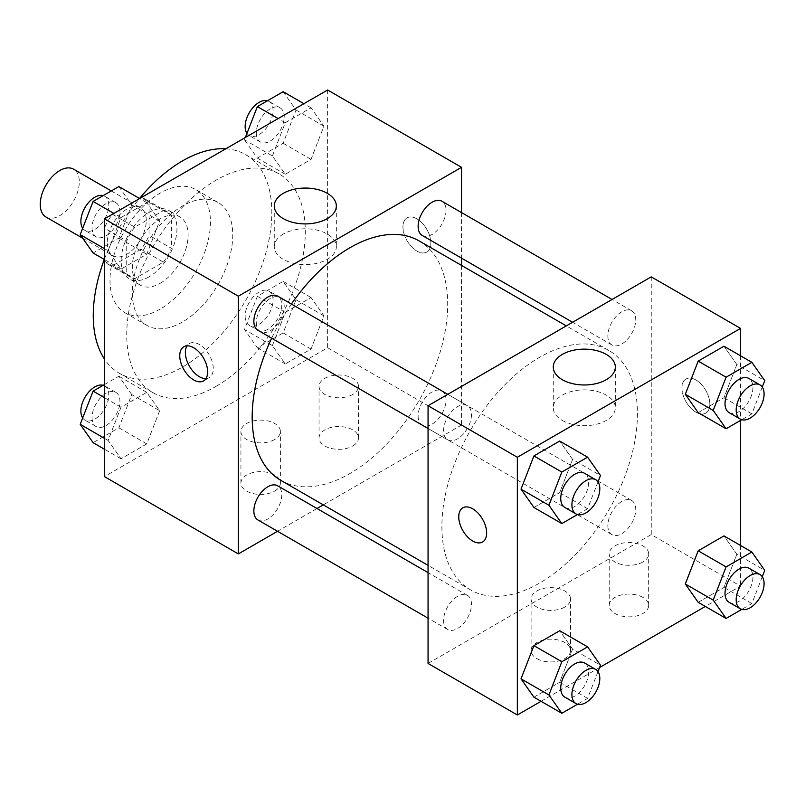 <?xml version="1.0" encoding="UTF-8"?>
<svg xmlns="http://www.w3.org/2000/svg" width="805" height="805" viewBox="0 0 805 805"><rect width="100%" height="100%" fill="white"/><g stroke="black" fill="none" stroke-linecap="round" stroke-linejoin="round"><path stroke-width="0.6" stroke-dasharray="4.03 3.02" d="M45.966 217.018A27.622 15.949 120 0 0 73.587 201.069A27.622 15.949 120 0 0 73.587 169.181M107.206 243.03A27.622 15.949 120 0 0 112.931 255.678A27.622 15.949 120 0 0 140.553 239.729A27.622 15.949 120 0 0 140.553 207.841A27.622 15.949 120 0 0 119.271 215.237A27.622 15.949 120 0 0 107.206 243.03M112.428 214.251L141.056 197.718A37.503 21.655 120 0 1 145.494 199.278A37.503 21.655 120 0 1 149.056 202.337L149.056 235.402A37.503 21.655 120 0 1 141.056 249.268L112.428 265.791A37.503 21.655 120 0 1 107.991 264.231A37.503 21.655 120 0 1 104.419 261.172L104.419 228.117A37.503 21.655 120 0 1 112.428 214.251L134.747 227.131L163.375 210.608L141.056 197.718M141.056 249.268L163.375 262.148L134.747 278.681L112.428 265.791M104.419 261.172L126.737 274.062L126.737 240.997L104.419 228.117M126.737 274.062A37.503 21.655 120 0 0 130.309 277.121A37.503 21.655 120 0 0 134.747 278.681M163.375 262.148A37.503 21.655 120 0 0 171.385 248.282L149.056 235.402M163.375 210.608A37.503 21.655 120 0 1 167.812 212.168A37.503 21.655 120 0 1 171.385 215.227L171.385 248.282M134.747 227.131A37.503 21.655 120 0 0 126.737 240.997M149.056 276.86A39.455 22.782 -60 0 1 129.333 278.812A39.455 22.782 -60 0 1 129.333 233.249A39.455 22.782 -60 0 1 168.788 210.467A39.455 22.782 -60 0 1 174.836 242.094A39.455 22.782 -60 0 1 149.056 276.86M160.215 283.3A39.455 22.782 120 0 0 185.995 248.534A39.455 22.782 120 0 0 179.948 216.917A39.455 22.782 120 0 0 149.539 227.483A39.455 22.782 120 0 0 132.322 267.19A39.455 22.782 120 0 0 140.493 285.252A39.455 22.782 120 0 0 160.215 283.3M171.385 215.227L149.056 202.337M160.215 309.08A71.021 41.005 -60 0 1 124.705 312.592A71.021 41.005 -60 0 1 124.705 230.582A71.021 41.005 -60 0 1 195.726 189.578A71.021 41.005 -60 0 1 206.613 246.491A71.021 41.005 -60 0 1 160.215 309.08M182.544 321.96A71.021 41.005 -60 0 1 147.033 325.482A71.021 41.005 -60 0 1 147.033 243.472A71.021 41.005 -60 0 1 218.054 202.468A71.021 41.005 -60 0 1 228.942 259.381A71.021 41.005 -60 0 1 182.544 321.96M225.762 148.814A126.264 72.893 -60 0 1 245.666 154.63A126.264 72.893 -60 0 1 265.026 255.799A126.264 72.893 -60 0 1 182.544 367.06A126.264 72.893 -60 0 1 119.412 373.319A126.264 72.893 -60 0 1 104.419 358.98M104.308 259.462A126.264 72.893 -60 0 1 139.517 198.483M216.022 386.39A126.264 72.893 120 0 0 298.504 275.129A126.264 72.893 120 0 0 279.154 173.961A126.264 72.893 120 0 0 181.85 207.781A126.264 72.893 120 0 0 126.737 334.85A126.264 72.893 120 0 0 152.89 392.649A126.264 72.893 120 0 0 216.022 386.39M327.615 90.009L327.615 347.74L104.419 476.6M159.652 410.691L146.772 443.897L120.992 458.78L108.112 440.446L120.992 407.239L146.772 392.357L159.652 410.691L146.772 443.897L120.992 458.78L108.112 440.446L120.992 407.239L146.772 392.357L159.652 410.691L131.758 394.581L118.868 427.797L93.098 442.67M272.382 345.607L285.272 312.39L311.042 297.508L323.932 315.842L311.042 349.058L285.272 363.941L272.382 345.607L285.272 312.39L311.042 297.508L323.932 315.842L311.042 349.058L285.272 363.941L272.382 345.607L244.489 329.497L257.369 296.28L283.149 281.408L296.029 299.742L283.149 332.948L257.369 347.83L244.489 329.497M272.382 155.918L285.272 122.702L311.042 107.82L323.932 126.154L311.042 159.37L285.272 174.252L272.382 155.918L285.272 122.702L311.042 107.82L323.932 126.154L311.042 159.37L285.272 174.252L272.382 155.918L244.489 139.808L245.384 137.484M108.112 250.758L120.992 217.541L146.772 202.669L159.652 221.003L146.772 254.209L120.992 269.091L108.112 250.758L120.992 217.541L146.772 202.669L159.652 221.003L146.772 254.209L120.992 269.091L108.112 250.758L104.419 248.624M416.899 218.859A19.733 11.391 -120 0 0 407.038 217.883A19.733 11.391 -120 0 0 407.038 240.665A19.733 11.391 -120 0 0 426.761 252.056A19.733 11.391 -120 0 0 429.79 236.247A19.733 11.391 -120 0 0 416.899 218.859A19.733 11.391 60 0 1 429.779 236.257A19.733 11.391 60 0 1 426.751 252.066A19.733 11.391 60 0 1 407.028 240.675A19.733 11.391 60 0 1 407.028 217.893A19.733 11.391 60 0 1 416.889 218.869M461.537 212.58L461.537 258.143M461.537 265.409L461.537 425.05L327.615 347.74M283.35 234.034A31.033 17.921 0 0 0 274.264 246.702A31.033 17.921 0 0 0 305.296 264.624A31.033 17.921 0 0 0 336.339 246.702A31.033 17.921 0 0 0 317.18 230.15A31.033 17.921 0 0 0 283.35 234.034M205.969 378.592A19.733 11.391 -120 0 0 209.189 377.676A19.733 11.391 -120 0 0 209.189 354.894A19.733 11.391 -120 0 0 189.457 343.504A19.733 11.391 -120 0 0 187.062 345.838M352.731 445.99A19.733 11.391 0 0 0 358.507 437.94A19.733 11.391 0 0 0 338.784 426.549A19.733 11.391 0 0 0 319.052 437.94A19.733 11.391 0 0 0 331.227 448.466A19.733 11.391 0 0 0 352.731 445.99M274.606 491.1A19.733 11.391 0 0 0 280.392 483.04A19.733 11.391 0 0 0 260.659 471.65A19.733 11.391 0 0 0 240.937 483.04A19.733 11.391 0 0 0 253.112 493.566A19.733 11.391 0 0 0 274.606 491.1M461.537 425.05L323.288 504.876M316.989 508.508L277.534 531.29M352.731 394.45A19.733 11.391 180 0 1 331.227 396.915A19.733 11.391 180 0 1 319.052 386.39A19.733 11.391 180 0 1 338.784 374.999A19.733 11.391 180 0 1 358.507 386.39A19.733 11.391 180 0 1 352.731 394.45M274.606 439.55A19.733 11.391 180 0 1 253.112 442.015A19.733 11.391 180 0 1 240.937 431.5A19.733 11.391 180 0 1 260.659 420.109A19.733 11.391 180 0 1 280.392 431.5A19.733 11.391 180 0 1 274.606 439.55M257.942 330.281A19.733 11.391 120 0 0 273.137 324.999A19.733 11.391 120 0 0 281.75 305.145A19.733 11.391 120 0 0 277.665 296.109M418.127 416.094A19.733 11.391 120 0 0 422.212 425.131A19.733 11.391 120 0 0 441.945 413.74A19.733 11.391 120 0 0 441.945 390.958A19.733 11.391 120 0 0 426.741 396.241A19.733 11.391 120 0 0 418.127 416.094M257.942 519.97A19.733 11.391 120 0 0 277.665 508.579A19.733 11.391 120 0 0 277.665 485.797M422.212 235.442A19.733 11.391 120 0 0 441.945 224.052A19.733 11.391 120 0 0 441.945 201.27M280.814 480.354A138.259 79.826 120 0 0 419.073 400.528A138.259 79.826 120 0 0 419.063 240.886M291.38 304.028A138.259 79.826 120 0 0 271.657 338.201M441.895 526.591A138.259 79.826 120 0 0 470.533 589.884A138.259 79.826 120 0 0 608.791 510.068A138.259 79.826 120 0 0 608.791 350.417A138.259 79.826 120 0 0 502.25 387.457A138.259 79.826 120 0 0 441.895 526.591M471.468 414.676A19.733 11.391 -60 0 1 462.865 434.529A19.733 11.391 -60 0 1 447.661 439.812A19.733 11.391 -60 0 1 447.661 417.03A19.733 11.391 -60 0 1 467.383 405.65A19.733 11.391 -60 0 1 471.468 414.676M607.845 525.635A19.733 11.391 120 0 0 611.931 534.661A19.733 11.391 120 0 0 631.663 523.27A19.733 11.391 120 0 0 631.663 500.489A19.733 11.391 120 0 0 616.459 505.771A19.733 11.391 120 0 0 607.845 525.635M443.575 620.474A19.733 11.391 120 0 0 447.661 629.5A19.733 11.391 120 0 0 467.383 618.119A19.733 11.391 120 0 0 467.383 595.338A19.733 11.391 120 0 0 452.189 600.621A19.733 11.391 120 0 0 443.575 620.474M607.845 335.937A19.733 11.391 120 0 0 611.931 344.973A19.733 11.391 120 0 0 631.663 333.582A19.733 11.391 120 0 0 631.663 310.8A19.733 11.391 120 0 0 616.459 316.083A19.733 11.391 120 0 0 607.845 335.937M428.059 663.451L651.255 534.59L740.54 586.131L705.331 606.457M651.255 276.86L651.255 534.59M642.893 597.411A19.733 11.391 0 0 0 621.39 594.935A19.733 11.391 0 0 0 609.214 605.461A19.733 11.391 0 0 0 621.39 615.986A19.733 11.391 0 0 0 642.893 613.511A19.733 11.391 0 0 0 648.669 605.461A19.733 11.391 0 0 0 642.893 597.411M536.875 658.621A19.733 11.391 0 0 0 564.768 658.621A19.733 11.391 0 0 0 570.544 650.561A19.733 11.391 0 0 0 550.821 639.17A19.733 11.391 0 0 0 531.089 650.561A19.733 11.391 0 0 0 531.32 652.312A19.733 11.391 0 0 0 536.875 658.621M541.061 701.306L599.574 667.516M572.576 459.393L559.686 441.06L572.576 459.393L559.686 492.61L572.576 459.393L600.48 475.503M533.916 507.492L559.686 492.61L533.916 507.492M736.847 364.554L723.967 346.22L736.847 364.554L723.967 397.761L736.847 364.554L764.75 380.664M698.187 412.643L723.967 397.761L698.187 412.643M736.847 554.242L723.967 535.909L736.847 554.242L723.967 587.459L736.847 554.242L764.75 570.353M698.187 602.331L723.967 587.459L698.187 602.331M740.54 355.79L740.54 420.411M740.54 545.478L740.54 586.131M572.576 649.082L559.686 630.748L572.576 649.082L559.686 682.298L572.576 649.082L600.48 665.192M533.916 697.18L559.686 682.298L533.916 697.18M642.893 561.971A19.733 11.391 180 0 1 621.39 564.436A19.733 11.391 180 0 1 609.214 553.91A19.733 11.391 180 0 1 628.936 542.53A19.733 11.391 180 0 1 648.669 553.91A19.733 11.391 180 0 1 642.893 561.971M564.768 607.071A19.733 11.391 180 0 1 543.274 609.536A19.733 11.391 180 0 1 531.089 599.021A19.733 11.391 180 0 1 550.821 587.63A19.733 11.391 180 0 1 570.544 599.021A19.733 11.391 180 0 1 564.768 607.071M681.946 388A19.733 11.391 -120 0 0 690.559 407.853A19.733 11.391 -120 0 0 705.764 413.136A19.733 11.391 -120 0 0 705.764 390.355A19.733 11.391 -120 0 0 686.031 378.964A19.733 11.391 -120 0 0 681.946 388A19.733 11.391 60 0 1 686.031 378.974A19.733 11.391 60 0 1 705.754 390.365A19.733 11.391 60 0 1 705.754 413.146A19.733 11.391 60 0 1 690.549 407.853A19.733 11.391 60 0 1 681.936 388M562.353 420.452A31.033 17.921 0 0 0 596.173 424.336A31.033 17.921 0 0 0 615.332 407.783A31.033 17.921 0 0 0 584.299 389.862A31.033 17.921 0 0 0 553.266 407.783A31.033 17.921 0 0 0 562.353 420.452M482.577 541.996L482.567 541.996A19.733 11.391 -120 0 0 482.577 541.996A19.733 11.391 -120 0 0 486.663 532.96A19.733 11.391 -120 0 0 478.049 513.107A19.733 11.391 -120 0 0 462.845 507.824L462.845 507.824M598.004 481.883L587.59 508.72L577.497 514.546M564.838 507.472A19.733 11.391 120 0 0 584.571 496.081A19.733 11.391 120 0 0 584.571 473.3M587.59 508.72L559.686 492.61M762.275 387.034L751.86 413.871L741.767 419.707M729.109 412.623A19.733 11.391 120 0 0 748.841 401.232A19.733 11.391 120 0 0 748.841 378.451M751.86 413.871L723.967 397.761M598.004 671.571L587.59 698.408L577.497 704.234M564.838 697.16A19.733 11.391 120 0 0 584.571 685.769A19.733 11.391 120 0 0 584.571 662.988M587.59 698.408L559.686 682.298M762.275 576.722L751.86 603.559L741.767 609.395M729.109 602.311A19.733 11.391 120 0 0 748.841 590.92A19.733 11.391 120 0 0 748.841 568.149M751.86 603.559L723.967 587.459M118.868 186.559L131.758 204.893L118.868 238.099L93.098 252.981M92.032 227.825A19.733 11.391 120 0 0 96.117 236.851A19.733 11.391 120 0 0 115.85 225.47A19.733 11.391 120 0 0 115.85 202.689A19.733 11.391 120 0 0 100.645 207.972A19.733 11.391 120 0 0 92.032 227.825M159.652 221.003L131.758 204.893M146.772 254.209L118.868 238.099M120.992 269.091L104.419 259.522M120.992 217.541L113.857 213.426M146.772 202.669L139.627 198.543M82.684 228.278A19.733 11.391 120 0 0 84.958 230.411A19.733 11.391 120 0 0 104.69 219.02A19.733 11.391 120 0 0 104.69 196.239A19.733 11.391 120 0 0 103.191 195.605M283.149 91.71L296.029 110.044L283.149 143.26L257.369 158.142L244.489 139.808M256.312 132.986A19.733 11.391 120 0 0 260.397 142.012A19.733 11.391 120 0 0 280.12 130.621A19.733 11.391 120 0 0 280.12 107.84A19.733 11.391 120 0 0 264.915 113.123A19.733 11.391 120 0 0 256.312 132.986M323.932 126.154L296.029 110.044M311.042 159.37L283.149 143.26M285.272 174.252L257.369 158.142M285.272 122.702L278.127 118.577M311.042 107.82L303.898 103.694M246.954 133.429A19.733 11.391 120 0 0 249.238 135.572A19.733 11.391 120 0 0 268.961 124.181A19.733 11.391 120 0 0 268.961 101.4A19.733 11.391 120 0 0 267.471 100.766M104.419 384.589L118.868 376.247L131.758 394.581M92.032 417.513A19.733 11.391 120 0 0 96.117 426.549A19.733 11.391 120 0 0 115.85 415.159A19.733 11.391 120 0 0 115.85 392.377A19.733 11.391 120 0 0 100.645 397.66A19.733 11.391 120 0 0 92.032 417.513M146.772 443.897L118.868 427.797M120.992 458.78L104.419 449.21M108.112 440.446L104.419 438.323M120.992 407.239L104.419 397.66M146.772 392.357L118.868 376.247M82.684 417.966A19.733 11.391 120 0 0 84.958 420.099A19.733 11.391 120 0 0 104.69 408.709A19.733 11.391 120 0 0 104.69 385.927A19.733 11.391 120 0 0 103.191 385.293M256.312 322.674A19.733 11.391 120 0 0 260.397 331.7A19.733 11.391 120 0 0 280.12 320.31A19.733 11.391 120 0 0 280.12 297.528A19.733 11.391 120 0 0 264.915 302.821A19.733 11.391 120 0 0 256.312 322.674M323.932 315.842L296.029 299.742M311.042 349.058L283.149 332.948M285.272 363.941L257.369 347.83M285.272 312.39L257.369 296.28M311.042 297.508L283.149 281.408M245.143 316.224A19.733 11.391 120 0 0 249.238 325.26A19.733 11.391 120 0 0 268.961 313.87A19.733 11.391 120 0 0 268.961 291.088A19.733 11.391 120 0 0 253.756 296.371A19.733 11.391 120 0 0 245.143 316.224M82.734 238.24L112.931 255.678M111.281 190.936L140.553 207.841M179.948 216.917L168.788 210.467M140.493 285.252L129.333 278.812M167.812 212.168L145.494 199.278M130.309 277.121L107.991 264.231M218.054 202.468L195.726 189.578M147.033 325.482L124.705 312.592M279.154 173.961L245.666 154.63M152.89 392.649L119.412 373.319M274.264 205.979L274.264 246.702M336.339 205.979L336.339 246.702M203.564 380.916L209.189 377.676M183.832 346.754L189.457 343.504M358.507 437.94L358.507 386.39M319.052 437.94L319.052 386.39M280.392 483.04L280.392 431.5M240.937 483.04L240.937 431.5M608.791 350.417L566.317 325.894M470.533 589.884L428.059 565.362M428.059 428.502L447.661 439.812M447.791 394.329L467.383 405.65M631.663 500.489L441.945 390.958M611.931 534.661L422.212 425.131M467.383 595.338L428.059 572.627M447.661 629.5L428.059 618.19M631.663 310.8L612.062 299.49M611.931 344.973L572.607 322.272M648.669 605.461L648.669 553.91M609.214 605.461L609.214 553.91M570.544 650.561L570.544 599.021M531.089 650.561L531.089 599.021M553.266 367.06L553.266 407.783M615.332 367.06L615.332 407.783M115.85 202.689L104.69 196.239M96.117 236.851L84.958 230.411M280.12 107.84L268.961 101.4M260.397 142.012L249.238 135.572M115.85 392.377L104.69 385.927M96.117 426.549L84.958 420.099M280.12 297.528L268.961 291.088M260.397 331.7L249.238 325.26"/><path stroke-width="1.21" d="M111.281 190.936L73.587 169.181A27.622 15.949 120 0 0 52.305 176.577A27.622 15.949 120 0 0 40.25 204.369A27.622 15.949 120 0 0 45.966 217.018L82.734 238.24M104.419 358.98A126.264 72.893 -60 0 1 104.308 259.462M139.517 198.483A126.264 72.893 -60 0 1 225.762 148.814M277.534 531.29L238.34 553.921L104.419 476.6L104.419 218.869L327.615 90.009L461.537 167.319L461.537 212.58M461.537 258.143L461.537 265.409M283.35 193.311A31.033 17.921 180 0 1 317.18 189.427A31.033 17.921 180 0 1 336.339 205.979A31.033 17.921 180 0 1 305.296 223.901A31.033 17.921 180 0 1 274.264 205.979A31.033 17.921 180 0 1 283.35 193.311M238.34 553.921L238.34 296.19L104.419 218.869M238.34 296.19L461.537 167.319M193.703 379.94A19.733 11.391 60 0 1 180.813 362.562A19.733 11.391 60 0 1 183.832 346.754A19.733 11.391 60 0 1 203.564 358.145A19.733 11.391 60 0 1 203.564 380.916A19.733 11.391 60 0 1 193.703 379.94M187.062 345.838A19.733 11.391 -120 0 0 199.328 376.7A19.733 11.391 -120 0 0 205.969 378.592M323.288 504.876L316.989 508.508M447.791 394.329L277.665 296.109A19.733 11.391 120 0 0 257.942 307.5A19.733 11.391 120 0 0 257.942 330.281L428.059 428.502M428.059 572.627L277.665 485.797A19.733 11.391 120 0 0 262.46 491.09A19.733 11.391 120 0 0 253.857 510.944A19.733 11.391 120 0 0 257.942 519.97L428.059 618.19M612.062 299.49L441.945 201.27A19.733 11.391 120 0 0 426.741 206.553A19.733 11.391 120 0 0 418.127 226.406A19.733 11.391 120 0 0 422.212 235.442L572.607 322.272M271.657 338.201A138.259 79.826 120 0 0 252.176 417.06A138.259 79.826 120 0 0 280.814 480.354L428.059 565.362M566.317 325.894L419.063 240.886A138.259 79.826 120 0 0 291.38 304.028M541.061 701.306L517.343 714.991L428.059 663.451L428.059 405.72L651.255 276.86L740.54 328.4L740.54 355.79M599.574 667.516L705.331 606.457M521.026 489.158L533.916 507.492L521.026 489.158L533.916 455.942L521.026 489.158L548.93 505.258L561.82 472.052L587.59 457.17L600.48 475.503L598.004 481.883M559.686 441.06L533.916 455.942L559.686 441.06L587.59 457.17M685.307 394.309L698.187 412.643L685.307 394.309L698.187 361.103L685.307 394.309L713.2 410.419L726.09 377.203L751.86 362.331L764.75 380.664L762.275 387.034M723.967 346.22L698.187 361.103L723.967 346.22L751.86 362.331M685.307 583.997L698.187 602.331L685.307 583.997L698.187 550.791L685.307 583.997L713.2 600.107L726.09 566.901L751.86 552.019L764.75 570.353L762.275 576.722M723.967 535.909L698.187 550.791L723.967 535.909L751.86 552.019M517.343 714.991L517.343 457.26L740.54 328.4M740.54 420.411L740.54 545.478M521.026 678.846L533.916 697.18L521.026 678.846L533.916 645.63L521.026 678.846L548.93 694.957L561.82 661.74L587.59 646.858L600.48 665.192L598.004 671.571M559.686 630.748L533.916 645.63L559.686 630.748L587.59 646.858M562.353 379.729A31.033 17.921 180 0 1 553.266 367.06A31.033 17.921 180 0 1 584.299 349.139A31.033 17.921 180 0 1 615.332 367.06A31.033 17.921 180 0 1 596.173 383.613A31.033 17.921 180 0 1 562.353 379.729M517.343 457.26L428.059 405.72M486.653 532.97A19.733 11.391 60 0 1 482.567 541.996A19.733 11.391 60 0 1 462.835 530.606A19.733 11.391 60 0 1 462.835 507.824A19.733 11.391 60 0 1 478.039 513.117A19.733 11.391 60 0 1 486.653 532.97M462.845 507.824A19.733 11.391 -120 0 0 462.845 530.606A19.733 11.391 -120 0 0 482.567 541.996M577.497 514.546L561.82 523.592L548.93 505.258M595.73 479.74L584.571 473.3A19.733 11.391 120 0 0 569.366 478.583A19.733 11.391 120 0 0 560.753 498.436A19.733 11.391 120 0 0 564.838 507.472L575.998 513.912A19.733 11.391 120 0 0 595.73 502.521A19.733 11.391 120 0 0 595.73 479.74A19.733 11.391 120 0 0 580.526 485.023A19.733 11.391 120 0 0 571.912 504.876A19.733 11.391 120 0 0 575.998 513.912M561.82 523.592L533.916 507.492M561.82 472.052L533.916 455.942M741.767 419.707L726.09 428.753L713.2 410.419M760 384.901L748.841 378.451A19.733 11.391 120 0 0 733.637 383.744A19.733 11.391 120 0 0 725.023 403.597A19.733 11.391 120 0 0 729.109 412.623L740.278 419.073A19.733 11.391 120 0 0 760 407.682A19.733 11.391 120 0 0 760 384.901A19.733 11.391 120 0 0 744.796 390.184A19.733 11.391 120 0 0 736.183 410.037A19.733 11.391 120 0 0 740.278 419.073M726.09 428.753L698.187 412.643M726.09 377.203L698.187 361.103M577.497 704.234L561.82 713.29L548.93 694.957M595.73 669.428L584.571 662.988A19.733 11.391 120 0 0 569.366 668.271A19.733 11.391 120 0 0 560.753 688.124A19.733 11.391 120 0 0 564.838 697.16L575.998 703.6A19.733 11.391 120 0 0 595.73 692.209A19.733 11.391 120 0 0 595.73 669.428A19.733 11.391 120 0 0 580.526 674.721A19.733 11.391 120 0 0 571.912 694.574A19.733 11.391 120 0 0 575.998 703.6M561.82 713.29L533.916 697.18M561.82 661.74L533.916 645.63M741.767 609.395L726.09 618.441L713.2 600.107M760 574.589L748.841 568.149A19.733 11.391 120 0 0 733.637 573.432A19.733 11.391 120 0 0 725.023 593.285A19.733 11.391 120 0 0 729.109 602.311L740.278 608.761A19.733 11.391 120 0 0 760 597.37A19.733 11.391 120 0 0 760 574.589A19.733 11.391 120 0 0 744.796 579.872A19.733 11.391 120 0 0 736.183 599.725A19.733 11.391 120 0 0 740.278 608.761M726.09 618.441L698.187 602.331M726.09 566.901L698.187 550.791M104.419 259.522L93.098 252.981L80.208 234.647L93.098 201.441L118.868 186.559L139.627 198.543M104.419 248.624L80.208 234.647M113.857 213.426L93.098 201.441M103.191 195.605A19.733 11.391 120 0 0 88.58 202.518A19.733 11.391 120 0 0 80.872 221.385A19.733 11.391 120 0 0 82.684 228.278M245.384 137.484L257.369 106.592L283.149 91.71L303.898 103.694M278.127 118.577L257.369 106.592M267.471 100.766A19.733 11.391 120 0 0 252.861 107.679A19.733 11.391 120 0 0 245.143 126.536A19.733 11.391 120 0 0 246.954 133.429M104.419 449.21L93.098 442.67L80.208 424.336L93.098 391.129L104.419 384.589M104.419 438.323L80.208 424.336M104.419 397.66L93.098 391.129M103.191 385.293A19.733 11.391 120 0 0 88.58 392.216A19.733 11.391 120 0 0 80.872 411.073A19.733 11.391 120 0 0 82.684 417.966"/></g></svg>
